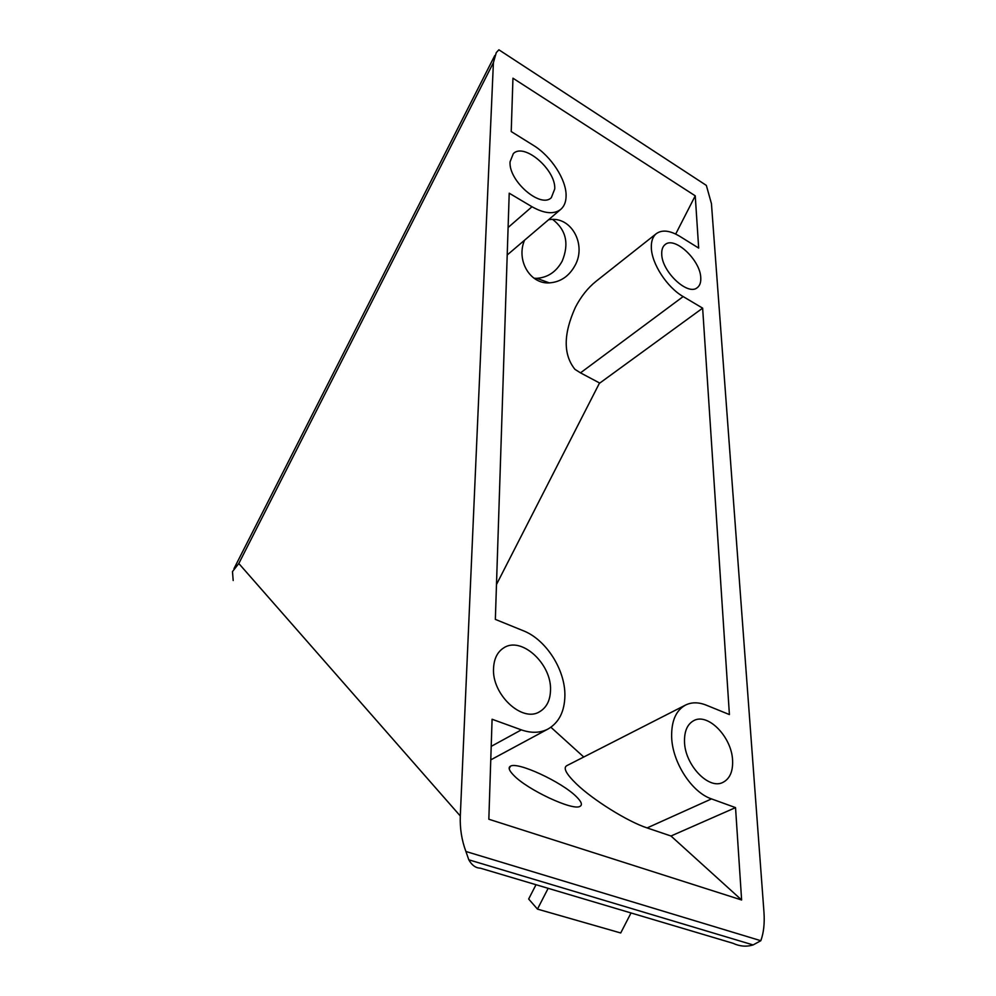 <?xml version="1.0" encoding="UTF-8"?>
<svg xmlns="http://www.w3.org/2000/svg" width="996" height="996" viewBox="0 0 996 996"><rect width="100%" height="100%" fill="white"/><g stroke="black" fill="none" stroke-linecap="round" stroke-linejoin="round"><path stroke-width="1.49" d="M735.534 807.619L670.98 836.005L741.622 899.986L735.534 807.619L711.518 798.904C691.61 792.306 672.188 762.015 671.64 736.791C671.379 720.955 675.998 710.372 685.522 705.068C691.672 702.068 698.57 702.093 706.226 705.143L729.408 714.568L702.641 308.15L683.156 296.571L580.506 372.853L574.978 369.379C563.163 354.688 563.3 333.996 575.402 307.303C580.954 296.559 587.852 287.894 596.069 281.295L656.364 233.612C662.153 229.541 669.959 230.437 679.758 236.313L698.682 248.079L695.245 195.826L675.686 234.06M683.156 296.571C667.046 287.383 651.608 263.654 651.334 247.68C651.135 241.194 652.816 236.5 656.364 233.612M670.98 836.005L647.101 827.925C627.654 821.6 592.931 799.863 576.51 784.001C566.263 774.054 562.989 767.966 566.687 765.725L685.522 705.068M695.245 195.826L512.952 78.198L511.222 131.559L533.246 145.254C551.062 156.036 566.45 179.703 566.101 195.839C566.052 201.777 564.284 206.272 560.81 209.322C554 214.563 544.389 213.704 532.001 206.745L509.217 193.199L495.348 619.388L523.373 630.779C545.97 639.532 565.33 669.723 564.894 695.669C564.595 711.43 559.017 722.523 548.174 728.935C540.33 733.056 531.391 733.367 521.356 729.869L492.086 719.249L488.837 819.235L741.622 899.986M548.609 219.718L550.066 219.543C571.692 216.68 586.594 244.792 575.078 265.409C569.09 276.253 560.511 282.092 549.344 282.889C530.208 284.246 515.978 260.454 524.494 240.273M534.068 278.245L536.782 278.32C547.825 277.548 556.291 271.808 562.192 261.126C569.326 243.734 566.139 229.839 552.643 219.431M513.525 775.112C509.056 770.506 508.035 767.53 510.45 766.185C517.522 761.417 561.657 781.885 576.273 796.576C581.44 801.631 582.685 804.88 580.008 806.349C573.111 811.192 526.934 789.579 513.525 775.112M700.761 277.735C701.022 282.341 699.877 285.628 697.312 287.632C687.962 296.223 661.705 271.622 661.73 254.005C661.581 249.672 662.689 246.535 665.067 244.618C674.553 235.915 700.412 260.118 700.761 277.735M732.583 760.272C733.068 771.365 729.869 778.723 722.984 782.358C708.841 790.127 684.825 764.94 684.513 741.759C684.277 731.201 687.352 724.167 693.739 720.643C707.932 712.526 731.724 736.99 732.583 760.272M554.747 188.941L551.323 197.656C540.828 208.824 508.358 180.886 510.077 161.775L513.326 153.645C524.02 142.316 555.98 169.843 554.747 188.941M550.514 690.128C550.253 700.313 546.642 707.496 539.695 711.679C522.278 723.009 491.601 694.399 493.555 668.179C494.041 658.667 497.44 651.894 503.739 647.873C521.257 635.958 551.722 663.797 550.514 690.128M631.016 912.971L620.72 932.978L537.466 909.111L528.664 899.015L536.01 884.722M537.466 909.111L548.149 888.332M465.904 851.48L760.82 940.71C763.695 932.841 764.741 923.342 763.969 912.236L711.443 203.62L706.338 185.393L498.884 49.8L496.282 52.601L493.406 62.661L460.301 815.998C459.828 828.348 461.696 840.176 465.904 851.48L468.817 859.822C471.768 865.101 475.453 867.865 479.873 868.126M233.189 580.519L232.479 571.592L238.816 563.499L460.301 815.998M480.333 868.163L732.994 943.274C739.767 946.424 746.477 946.972 753.113 944.93L760.82 940.71M550.9 727.254L583.756 757.01M702.641 308.15L599.754 383.099L580.506 372.853M599.53 382.987L496.481 584.515M711.518 798.904L647.101 827.925M468.817 859.822L753.113 944.93M493.406 62.661L238.816 563.499M521.356 729.869L491.215 746.365M532.001 206.745L508.097 227.511M510.45 766.185L509.193 768.638M549.344 282.889L536.782 278.32M494.763 55.589L233.973 568.654M548.174 728.935L490.767 759.873M560.81 209.322L507.201 254.988"/></g></svg>

